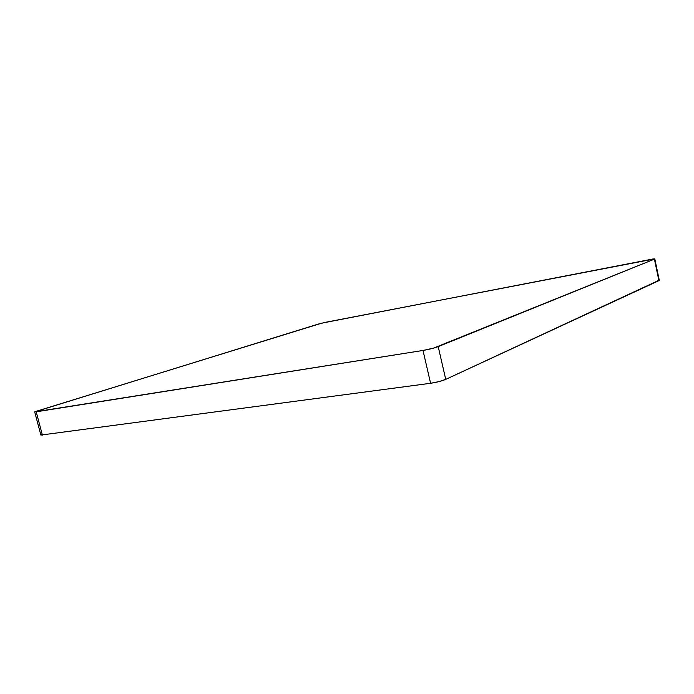 <?xml version="1.0" encoding="UTF-8"?>
<svg xmlns="http://www.w3.org/2000/svg" width="694" height="694" viewBox="0 0 694 694"><rect width="100%" height="100%" fill="white"/><g stroke="black" fill="none" stroke-linecap="round" stroke-linejoin="round"><path stroke-width="1.04" d="M40.877 435.069L34.7 411.88L423.002 350.453L433.412 348.171L654.407 259.131L658.91 280.645L445.739 379.384L438.209 346.618L654.407 259.131L653.262 258.931L321.764 323.152L34.821 411.742L36.201 411.82L42.395 435.095L36.201 411.82L423.002 350.453L430.592 383.279L40.877 435.069L430.592 383.279L438.946 381.613L445.739 379.384L659.04 280.246M42.117 434.305L40.989 434.886M654.806 258.879L654.407 259.131L658.91 280.645L659.3 280.35L654.806 258.879L325.902 322.233L318.008 324.159L34.7 411.88M445.739 379.384L438.209 346.618C434.14 348.128 429.066 349.403 423.002 350.453L430.592 383.279C436.665 382.351 441.714 381.058 445.739 379.384"/></g></svg>
